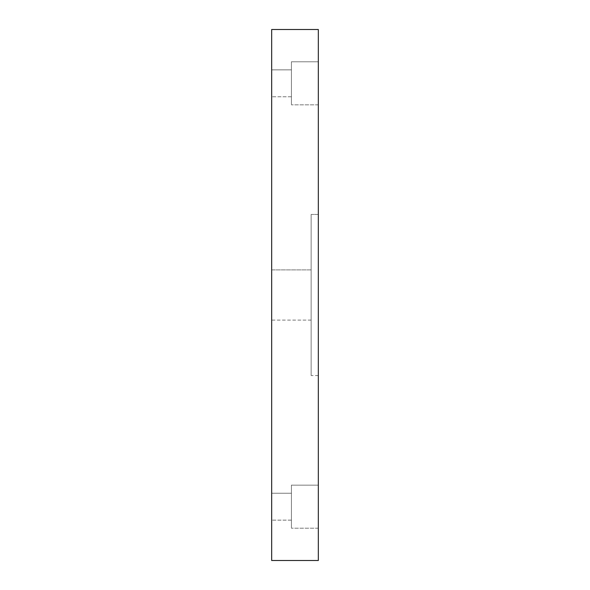 <?xml version="1.0" encoding="UTF-8"?>
<svg xmlns="http://www.w3.org/2000/svg" width="590" height="590" viewBox="0 0 590 590"><rect width="100%" height="100%" fill="white"/><g stroke="black" fill="none" stroke-linecap="round" stroke-linejoin="round"><path stroke-width="0.44" stroke-dasharray="2.95 2.21" d="M318.32 61.788L318.32 94.083C318.32 107.815 318.32 107.815 318.32 94.083L318.32 61.788L318.32 94.083C318.32 107.815 318.32 107.815 318.32 94.083L318.32 61.788L291.416 61.788L291.416 94.083C291.416 107.815 291.416 107.815 291.416 94.083L291.416 61.788L291.416 94.083C291.416 107.815 291.416 107.815 291.416 94.083L291.416 61.788L318.32 61.788L318.32 94.083C318.32 107.815 318.32 107.815 318.32 94.083L318.32 61.788L318.32 94.083C318.32 107.815 318.32 107.815 318.32 94.083L318.32 61.788L291.416 61.788L291.416 94.083C291.416 107.815 291.416 107.815 291.416 94.083L291.416 61.788L291.416 94.083C291.416 107.815 291.416 107.815 291.416 94.083L291.416 61.788L291.416 94.083C291.416 107.815 291.416 107.815 291.416 94.083L291.416 61.788L318.32 61.788L318.32 94.083C318.32 107.815 318.32 107.815 318.32 94.083L318.32 61.788L318.32 94.083C318.32 107.815 318.32 107.815 318.32 94.083L318.32 61.788M291.416 69.863L291.416 90.041C291.416 98.626 291.416 98.626 291.416 90.041L291.416 69.863L291.416 90.041C291.416 98.626 291.416 98.626 291.416 90.041L291.416 69.863L291.416 90.041C291.416 98.626 291.416 98.626 291.416 90.041L291.416 69.863L271.68 69.863L271.68 90.041C271.68 98.626 271.68 98.626 271.68 90.041L271.68 69.863L291.416 69.863L291.416 90.041C291.416 98.626 291.416 98.626 291.416 90.041L291.416 69.863L291.416 90.041C291.416 98.626 291.416 98.626 291.416 90.041L291.416 69.863L291.416 90.041C291.416 98.626 291.416 98.626 291.416 90.041L291.416 69.863L271.68 69.863L271.68 90.041C271.68 98.626 271.68 98.626 271.68 90.041L271.68 69.863L271.68 90.041C271.68 98.626 271.68 98.626 271.68 90.041L271.68 69.863L291.416 69.863M291.416 61.788L291.416 94.083C291.416 107.815 291.416 107.815 291.416 94.083L291.416 61.788M318.32 485.157L318.32 517.445C318.32 531.177 318.32 531.177 318.32 517.445L318.32 485.157L318.32 517.445C318.32 531.177 318.32 531.177 318.32 517.445L318.32 485.157L291.416 485.157L291.416 517.445C291.416 531.177 291.416 531.177 291.416 517.445L291.416 485.157L291.416 517.445C291.416 531.177 291.416 531.177 291.416 517.445L291.416 485.157L318.32 485.157L318.32 517.445C318.32 531.177 318.32 531.177 318.32 517.445L318.32 485.157L318.32 517.445C318.32 531.177 318.32 531.177 318.32 517.445L318.32 485.157L291.416 485.157L291.416 517.445C291.416 531.177 291.416 531.177 291.416 517.445L291.416 485.157L291.416 517.445C291.416 531.177 291.416 531.177 291.416 517.445L291.416 485.157L291.416 517.445C291.416 531.177 291.416 531.177 291.416 517.445L291.416 485.157L318.32 485.157L318.32 517.445C318.32 531.177 318.32 531.177 318.32 517.445L318.32 485.157L318.32 517.445C318.32 531.177 318.32 531.177 318.32 517.445L318.32 485.157M291.416 493.225L291.416 513.411C291.416 521.995 291.416 521.995 291.416 513.411L291.416 493.225L291.416 513.411C291.416 521.995 291.416 521.995 291.416 513.411L291.416 493.225L291.416 513.411C291.416 521.995 291.416 521.995 291.416 513.411L291.416 493.225L271.68 493.225L271.68 513.411C271.68 521.995 271.68 521.995 271.68 513.411L271.68 493.225L291.416 493.225L291.416 513.411C291.416 521.995 291.416 521.995 291.416 513.411L291.416 493.225L291.416 513.411C291.416 521.995 291.416 521.995 291.416 513.411L291.416 493.225L291.416 513.411C291.416 521.995 291.416 521.995 291.416 513.411L291.416 493.225L271.68 493.225L271.68 513.411C271.68 521.995 271.68 521.995 271.68 513.411L271.68 493.225L271.68 513.411C271.68 521.995 271.68 521.995 271.68 513.411L271.68 493.225L291.416 493.225M291.416 485.157L291.416 517.445C291.416 531.177 291.416 531.177 291.416 517.445L291.416 485.157M318.32 214.45L318.32 375.55L318.32 214.45L318.32 375.55L318.32 214.45L311.144 214.45L311.144 375.55L311.144 214.45L311.144 375.55L311.144 214.45L318.32 214.45L318.32 375.55L318.32 214.45M311.144 214.45L311.144 375.55L311.144 214.45M311.144 269.888L311.144 307.56C311.144 323.578 311.144 323.578 311.144 307.56L311.144 269.888L311.144 307.56C311.144 323.578 311.144 323.578 311.144 307.56L311.144 269.888L311.144 307.56C311.144 323.578 311.144 323.578 311.144 307.56L311.144 269.888L271.68 269.888L271.68 307.56C271.68 323.578 271.68 323.578 271.68 307.56L271.68 269.888L271.68 307.56C271.68 323.578 271.68 323.578 271.68 307.56L271.68 269.888L311.144 269.888M271.68 560.5L318.32 560.5L271.68 560.5L271.68 29.5L271.68 560.5M318.32 29.5L271.68 29.5L318.32 29.5L318.32 560.5L318.32 29.5M271.68 269.888L271.68 307.56C271.68 323.578 271.68 323.578 271.68 307.56L271.68 269.888M271.68 493.225L271.68 513.411C271.68 521.995 271.68 521.995 271.68 513.411L271.68 493.225L271.68 513.411C271.68 521.995 271.68 521.995 271.68 513.411L271.68 493.225M271.68 69.863L271.68 90.041C271.68 98.626 271.68 98.626 271.68 90.041L271.68 69.863L271.68 90.041C271.68 98.626 271.68 98.626 271.68 90.041L271.68 69.863M318.32 104.843L291.416 104.843L318.32 104.843M291.416 96.775L271.68 96.775L291.416 96.775M318.32 528.212L291.416 528.212L318.32 528.212M291.416 520.137L271.68 520.137L291.416 520.137M318.32 375.55L311.144 375.55M311.144 320.112L271.68 320.112"/><path stroke-width="0.89" d="M271.68 69.863L271.68 90.041C271.68 98.626 271.68 98.626 271.68 90.041L271.68 69.863M271.68 493.225L271.68 513.411C271.68 521.995 271.68 521.995 271.68 513.411L271.68 493.225M318.32 560.5L271.68 560.5L318.32 560.5L318.32 29.5L271.68 29.5L318.32 29.5L318.32 560.5M271.68 29.5L271.68 560.5L271.68 29.5"/></g></svg>
